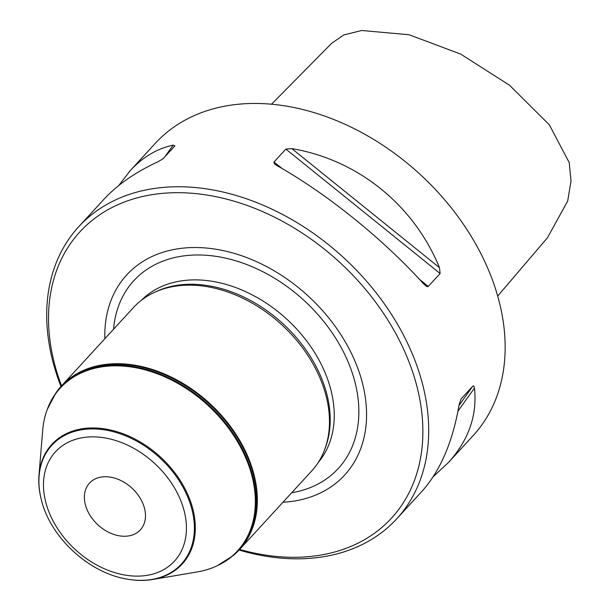<?xml version="1.0" encoding="UTF-8"?>
<svg xmlns="http://www.w3.org/2000/svg" width="610" height="610" viewBox="0 0 610 610"><rect width="100%" height="100%" fill="white"/><g stroke="black" fill="none" stroke-linecap="round" stroke-linejoin="round"><path stroke-width="0.91" d="M144.242 507.352A34.541 25.033 42.6 0 1 140.376 529.861A34.541 25.033 42.6 0 1 98.004 524.928A34.541 25.033 42.6 0 1 89.487 483.128A34.541 25.033 42.6 0 1 119.507 479.902A34.541 25.033 42.6 0 1 144.242 507.352M271.473 104.249L331.855 43.119L343.941 34.9L361.684 30.5L409.081 34.739L460.756 54.122L509.647 85.339L549.336 124.806L569.229 162.611L571.013 180.987L567.681 201.033L547.475 237.725L497.729 296.018M118.744 185.539L130.288 170.571C142.778 157.067 157.067 148.588 173.171 145.142L174.917 145.859L163.061 158.768L157.83 161.848C135.435 172.15 117.341 184.761 103.555 199.683L78.682 226.767A215.902 156.45 42.6 0 1 266.288 206.592A215.902 156.45 42.6 0 1 420.915 378.162A215.902 156.45 42.6 0 1 396.729 518.828A215.902 156.45 42.6 0 1 239.082 550.045M291.839 148.619C357.818 159.759 413.847 204.937 439.459 267.66L440.13 273.524L428.083 286.593L426.825 286.563L424.118 284.367C382.813 238.731 326.785 193.553 276.498 165.325L274.302 163.701L273.997 162.016L285.854 149.107L291.839 148.619L439.459 267.66M396.729 518.828L421.601 491.744C440.176 471.149 452.681 442.166 459.109 404.804L460.992 399.016L472.841 386.107L473.749 385.962L474.45 388.097C477.386 415.257 468.686 440.1 448.335 462.624L433.146 476.776M60.985 386.496A215.902 156.45 42.6 0 1 54.488 367.433A215.902 156.45 42.6 0 1 78.682 226.767M130.288 170.571L155.161 143.48A215.902 156.45 42.6 0 1 420 174.277A215.902 156.45 42.6 0 1 473.207 435.54L448.335 462.624M239.638 549.442A211.578 153.323 -137.4 0 0 415.242 380.251A211.578 153.323 -137.4 0 0 174.841 192.714A211.578 153.323 -137.4 0 0 61.534 385.886M282.956 502.266A147.94 107.2 -137.4 0 0 361.234 378.665A147.94 107.2 -137.4 0 0 215.246 249.132A147.94 107.2 -137.4 0 0 104.851 338.718M233.386 555.443A120.902 87.611 -137.4 0 0 233.615 555.245A120.902 87.611 -137.4 0 0 239.44 549.656L311.565 471.111A120.902 87.611 -137.4 0 0 324.657 449.616L325.427 447.549A120.04 86.986 -137.4 0 0 325.885 390.682A120.04 86.986 -137.4 0 0 155.763 291.748L153.766 292.693A120.902 87.611 -137.4 0 0 133.46 307.562L61.335 386.107A120.902 87.611 -137.4 0 0 56.265 392.39A120.902 87.611 -137.4 0 0 56.09 392.634M324.657 449.616A120.902 87.611 -137.4 0 0 325.115 392.344A120.902 87.611 -137.4 0 0 153.766 292.693M239.44 549.656A120.902 87.611 -137.4 0 0 252.99 470.889A120.902 87.611 -137.4 0 0 166.393 374.807A120.902 87.611 -137.4 0 0 61.335 386.107M128.977 579.416A88.481 64.119 -137.4 0 0 129.221 579.454A88.481 64.119 -137.4 0 0 152.584 579.5L197.221 571.944A120.338 87.2 -137.4 0 0 217.32 565.699A120.338 87.2 -137.4 0 0 251.007 472.498A120.338 87.2 -137.4 0 0 149.679 371.193A120.338 87.2 -137.4 0 0 47.229 409.516A120.338 87.2 -137.4 0 0 42.723 430.065L38.987 475.182A88.481 64.119 -137.4 0 0 41.022 498.462A88.481 64.119 -137.4 0 0 41.084 498.698M152.584 579.5A88.481 64.119 -137.4 0 0 192.135 506.384A88.481 64.119 -137.4 0 0 108.763 429.623A88.481 64.119 -137.4 0 0 38.987 475.182M183.503 508.504A80.802 58.552 42.6 0 1 98.157 565.76A80.802 58.552 42.6 0 1 63.135 445.224A80.802 58.552 42.6 0 1 183.503 508.504M173.171 145.142L164.685 157.006M440.13 273.524L285.854 149.107M428.281 286.425L419.535 279.38M282.026 168.49L273.997 162.016M457.973 411.125L474.45 388.097M459.002 405.459L472.841 386.107M291.687 492.766A138.821 100.597 -137.4 0 0 353.861 378.032A138.821 100.597 -137.4 0 0 222.993 257.58A138.821 100.597 -137.4 0 0 113.582 329.217M318.176 462.563A120.04 86.986 -137.4 0 0 329.911 386.305A120.04 86.986 -137.4 0 0 245.502 291.611A120.04 86.986 -137.4 0 0 141.421 300.25M233.615 555.245L233.157 555.634A120.826 87.558 -137.4 0 0 252.525 471.324A120.826 87.558 -137.4 0 0 161.101 373.251A120.826 87.558 -137.4 0 0 55.922 392.878L56.265 392.39M217.587 565.577A120.566 87.367 -137.4 0 0 217.854 565.447A120.566 87.367 -137.4 0 0 251.61 472.071A120.566 87.367 -137.4 0 0 150.083 370.56A120.566 87.367 -137.4 0 0 47.435 408.959A120.566 87.367 -137.4 0 0 47.336 409.234M41.137 498.942C49.86 537.349 89.723 573.957 128.733 579.378A87.878 63.676 -137.4 0 0 191.22 506.811A87.878 63.676 -137.4 0 0 96.395 429.013A87.878 63.676 -137.4 0 0 41.137 498.942L41.022 498.462M55.922 392.878L47.229 409.516M233.157 555.634L217.32 565.699M128.733 579.378L129.221 579.454"/></g></svg>
